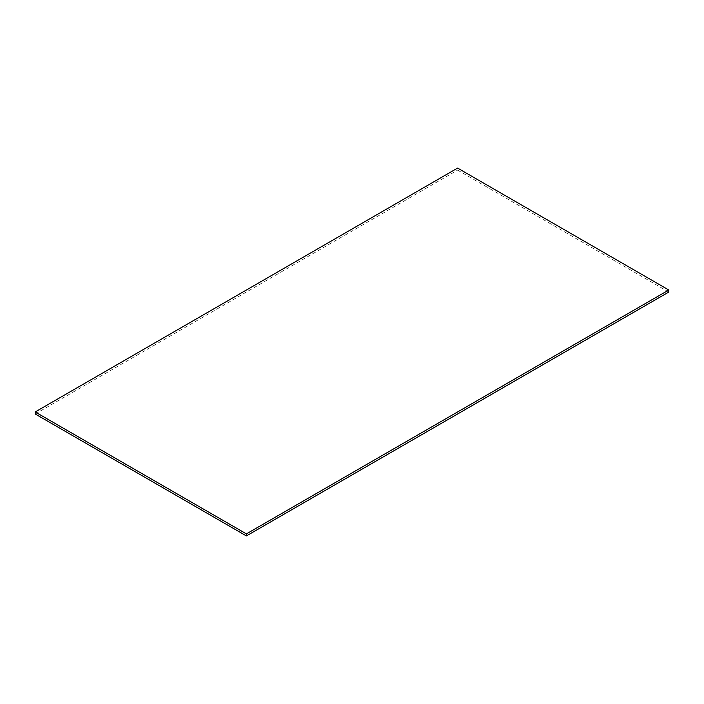 <?xml version="1.0" encoding="UTF-8"?>
<svg xmlns="http://www.w3.org/2000/svg" width="704" height="704" viewBox="0 0 704 704"><rect width="100%" height="100%" fill="white"/><g stroke="black" fill="none" stroke-linecap="round" stroke-linejoin="round"><path stroke-width="0.53" stroke-dasharray="3.52 2.64" d="M668.8 292.046L457.6 170.113L457.6 168.08M35.2 413.987L457.6 170.113"/><path stroke-width="1.06" d="M246.4 535.92L668.8 292.046L668.8 290.013L457.6 168.08L35.2 411.954L246.4 533.887L246.4 535.92L35.2 413.987L35.2 411.954M668.8 290.013L246.4 533.887"/></g></svg>
